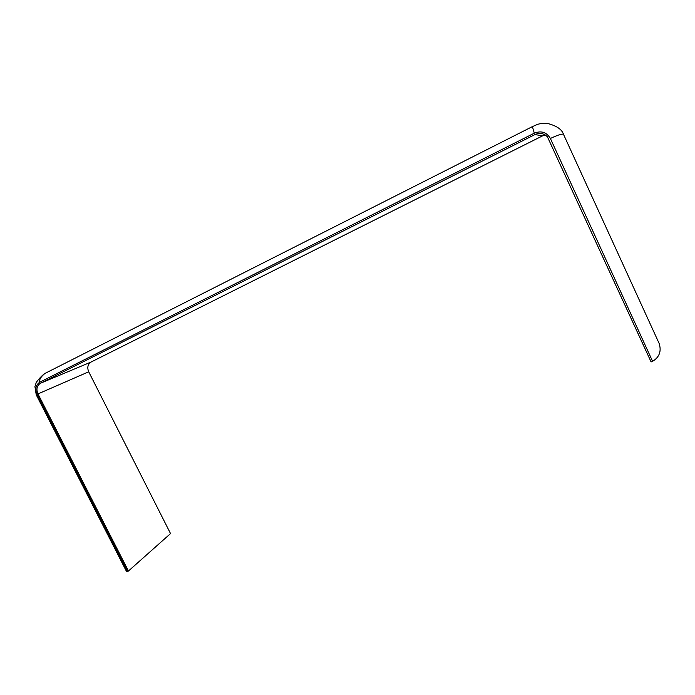<?xml version="1.0" encoding="UTF-8"?>
<svg xmlns="http://www.w3.org/2000/svg" width="695" height="695" viewBox="0 0 695 695"><rect width="100%" height="100%" fill="white"/><g stroke="black" fill="none" stroke-linecap="round" stroke-linejoin="round"><path stroke-width="1.04" d="M40.492 383.24L91.167 361.991C87.787 364.206 86.971 367.473 88.708 371.79L170.536 533.586L128.445 571.021L37.973 393.926C36.036 389.191 36.87 385.629 40.492 383.24L534.959 134.578C539.746 132.519 543.898 133.275 547.425 136.854L651.102 361.93L652.588 361.339C659.451 357.134 661.623 351.14 659.103 343.365L563.489 134.3C562.125 133.631 557.755 135.021 550.379 138.47L652.588 361.339M545.21 134.952L542.639 135.82L534.959 134.578M91.167 361.991L542.639 135.82M36.244 394.838L126.516 571.472L127.472 571.412L37.026 394.395L36.244 394.838L34.924 386.576L36.131 382.858C35.601 382.919 40.892 376.108 44.871 373.476C40.623 377.046 38.972 379.922 39.919 382.111L534.307 133.171L532.396 126.612C538.347 124.205 538.069 123.145 548.329 123.667C556.904 125.995 561.96 129.539 563.489 134.3M128.445 571.021L127.472 571.412M88.708 371.79L37.973 393.926M550.379 138.47C546.67 132.215 541.318 130.443 534.307 133.171M39.919 382.111C35.758 384.865 34.793 388.965 37.026 394.395M44.871 373.476L532.396 126.612"/></g></svg>
